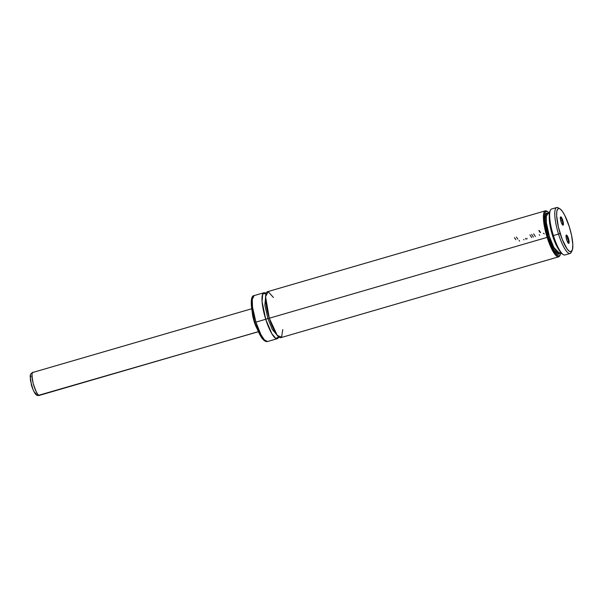 <?xml version="1.0" encoding="UTF-8"?>
<svg xmlns="http://www.w3.org/2000/svg" width="603" height="603" viewBox="0 0 603 603"><rect width="100%" height="100%" fill="white"/><g stroke="black" fill="none" stroke-linecap="round" stroke-linejoin="round"><path stroke-width="0.9" d="M273.4 297.452L268.199 291.671L265.569 296.646L269.3 318.233L277.229 335.366L281.563 337.198L282.762 329.622M269.345 318.173L267.905 318.467L264.86 305.193L265.863 294.234L264.86 305.193L267.905 318.467L269.345 318.173M278.134 336.384L272.224 329.381L267.905 318.467L272.224 329.381L278.134 336.384M567.92 238.78A3.829 0.912 -106.2 0 1 568.207 243.024L568.207 243.024A3.829 0.912 73.8 0 0 567.92 238.78L568.463 238.577A4.304 1.025 -106.2 0 1 568.508 243.295A4.304 1.025 -106.2 0 1 566.707 239.858L568.162 242.979L568.87 243.311L569.142 242.263L568.192 237.786L566.496 235.072L566.029 236.165L566.707 239.858A4.304 1.025 -106.2 0 1 566.179 235.276A4.304 1.025 -106.2 0 1 568.463 238.577L567.92 238.78A3.829 0.912 73.8 0 0 566.066 235.667L566.066 235.667A3.829 0.912 -106.2 0 1 567.92 238.78L566.511 239.187L567.92 238.78M562.215 220.57A3.829 0.912 -106.2 0 1 562.501 224.821L562.501 224.821A3.829 0.912 73.8 0 0 562.215 220.57L562.757 220.374A4.304 1.025 -106.2 0 1 562.803 225.092A4.304 1.025 -106.2 0 1 561.001 221.655L562.727 225.04L563.164 225.107L563.436 224.06L562.486 219.582L560.79 216.869L560.323 217.962L561.001 221.655A4.304 1.025 -106.2 0 1 560.473 217.072A4.304 1.025 -106.2 0 1 562.757 220.374L562.215 220.57A3.829 0.912 73.8 0 0 560.36 217.464L560.36 217.464A3.829 0.912 -106.2 0 1 562.215 220.57L560.805 220.984L562.215 220.57M559.893 208.811L558.25 207.839A23.932 5.691 73.8 0 0 558.521 234.062L560.149 233.459A22.492 5.352 -106.2 0 1 559.893 208.811A22.492 5.352 -106.2 0 1 569.315 226.773L571.531 235.208L572.82 244.532L572.473 249.612L570.951 251.73L569.172 251.157L567.008 248.768L562.298 239.519L558.401 227.105L556.644 215.701L556.788 211.63L557.609 209.158L559.049 208.48L560.293 209.075L562.456 211.457L564.815 215.452L569.315 226.773A22.492 5.352 -106.2 0 1 572.081 250.69A22.492 5.352 -106.2 0 1 560.149 233.459L558.521 234.062A23.932 5.691 -106.2 0 1 556.705 207.53A23.932 5.691 -106.2 0 1 559.124 208.495M556.705 207.53L551.572 209.022A23.932 5.691 73.8 0 0 553.388 235.554L558.521 234.062L553.388 235.554A23.932 5.691 -106.2 0 1 550.441 210.108L550.004 210.96A23.208 5.525 73.8 0 0 552.288 233.738A23.208 5.525 73.8 0 0 562.584 254.18L563.406 254.662A23.932 5.691 -106.2 0 1 553.388 235.554A23.932 5.691 73.8 0 0 564.951 254.971L570.076 253.479A23.932 5.691 -106.2 0 1 558.521 234.062A23.932 5.691 73.8 0 0 571.214 252.393L572.081 250.69M545.323 210.839L267.491 291.701A23.932 5.691 73.8 0 0 269.3 318.233L547.14 237.371A23.932 5.691 73.8 0 0 559.833 255.702L560.27 254.85A23.208 5.525 -106.2 0 1 547.954 237.069L547.14 237.371A23.932 5.691 -106.2 0 1 545.323 210.839A23.932 5.691 -106.2 0 1 547.29 211.434M560.036 255.235A23.932 5.691 -106.2 0 1 558.702 256.795A23.932 5.691 -106.2 0 1 547.14 237.371L547.954 237.069L551.398 246.25L555.8 253.886L557.745 255.649L559.328 255.845L560.443 254.466L560.888 252.665A23.208 5.525 -106.2 0 1 560.27 254.85M277.29 338.69A23.932 5.691 -106.2 0 0 278.707 336.911L275.903 338.464L271.863 333.761L265.735 319.273L267.905 318.467L265.735 319.273A23.932 5.691 -106.2 0 1 263.918 292.741A23.932 5.691 -106.2 0 1 266.074 293.48L262.712 293.97L262.064 301.492L265.735 319.273L255.913 322.13L265.735 319.273A23.932 5.691 -106.2 0 0 277.29 338.69L267.476 341.547L264.318 339.828L260.873 334.514L255.913 322.13L252.521 307.063L252.273 299.359L254.097 295.598A23.932 5.691 73.8 0 0 255.913 322.13L254.835 322.349L255.913 322.13A23.932 5.691 73.8 0 0 267.476 341.547C263.473 342.15 259.267 335.75 254.835 322.341L254.835 322.349C250.366 308.02 250.049 295.613 254.097 295.598L263.918 292.741M254.18 321.633L254.594 321.55L254.18 321.633L254.963 323.954L257.142 328.831A12.731 3.03 73.8 0 1 254.18 321.633A12.731 3.03 73.8 0 1 252.205 311.872L254.18 321.633M255.544 324.384L260.157 335.117L263.888 340.002M252.325 298.003L251.7 299.465M251.33 303.03L252.25 311.826L254.232 320.193M549.408 213.176L547.486 211.525L545.934 211.442L544.863 212.942L544.343 215.912L545.089 225.334L547.954 237.069A23.208 5.525 -106.2 0 1 547.69 211.638L546.868 211.148A23.932 5.691 73.8 0 0 547.14 237.371L269.3 318.233A23.932 5.691 73.8 0 0 280.862 337.65L558.702 256.795M547.69 211.638A23.208 5.525 -106.2 0 1 549.386 213.145L547.826 213.605L546.288 216.56L546.401 222.959L549.386 236.421L553.825 247.411L559.328 253.117A20.577 4.899 73.8 0 1 548.873 234.733A20.577 4.899 73.8 0 1 547.826 213.605M548.903 213.877L547.253 212.912L545.986 213.402L544.939 217.299L545.647 226.012L547.75 234.997L551.466 245.278L554.866 251.496L557.85 254.27L559.192 254.029L560.081 252.356M559.885 252.959L557.474 254.112L553.969 250.117L548.293 236.821L544.969 220.389L545.609 213.99L548.383 213.439M558.28 248.783A20.577 4.899 -106.2 0 1 549.273 217.826L552.506 235.509L558.28 248.783M550.057 210.869L549.25 214.525L549.491 220.397L552.273 233.67L557.036 246.386L559.983 251.504L562.629 254.21M571.599 251.368A23.932 5.691 -106.2 0 1 570.076 253.479M539.165 230.444L540.552 232.502M543.333 233.225L544.275 233.926L543.333 233.225M526.924 238.976L527.052 238.291L526.924 238.976M529.947 234.876L531.703 237.59L529.947 234.876M533.406 237.092L531.65 234.386L533.406 237.092M533.617 233.813L535.374 236.519L533.617 233.813M539.632 235.283L539.278 234.733L539.632 235.283M540.228 232.592L538.841 230.534M514.434 237.627L515.844 239.685M517.804 239.112L516.402 237.054M523.947 239.843L523.751 239.331M525.567 238.358L525.944 239.263M519.598 241.11L519.047 240.424M37.997 395.462A2.872 2.766 -79.5 0 0 39.278 395.41C37.981 395.787 35.946 391.762 33.173 383.327C31.612 375.119 31.65 371.478 33.293 372.405L32.939 372.42A11.962 2.849 73.8 0 0 33.361 384.021A11.962 2.849 73.8 0 0 39.278 395.41L258.348 331.65L39.278 395.41A11.962 2.849 73.8 0 0 39.632 395.395L39.278 395.41A2.872 2.766 100.5 0 1 35.886 393.427L34.801 392.598M30.911 376.031L30.323 378.194L30.549 380.938L32.901 389.176M33.542 390.556L34.183 391.709M567.958 242.971L568.508 243.295M562.26 224.768L562.803 225.092M560.888 252.665L559.328 253.117M560.179 217.638L560.473 217.072M565.885 235.841L566.179 235.276M258.386 331.733L38.034 395.47C36.074 395.862 33.881 392.485 31.462 385.355L30.195 376.287C30.135 374.538 31.055 373.249 32.939 372.42L251.7 308.759"/></g></svg>
